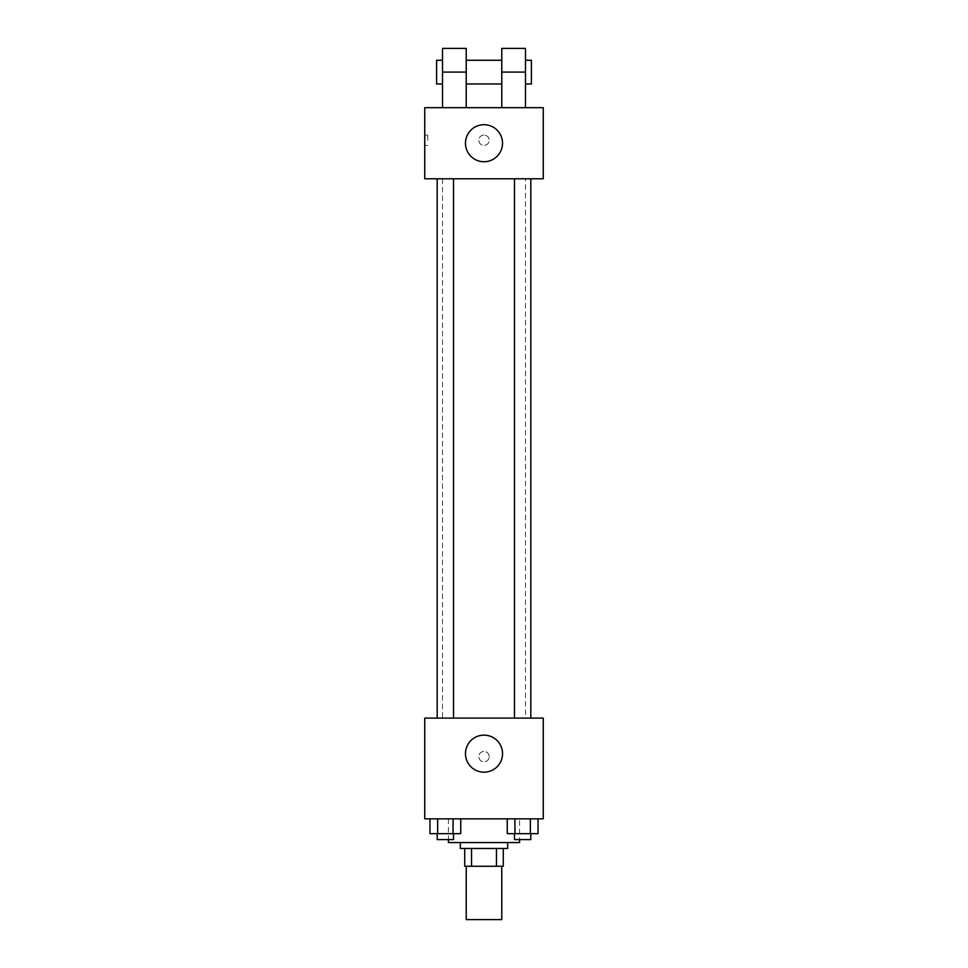 <?xml version="1.0" encoding="UTF-8"?>
<svg xmlns="http://www.w3.org/2000/svg" width="968" height="968" viewBox="0 0 968 968"><rect width="100%" height="100%" fill="white"/><g stroke="black" fill="none" stroke-linecap="round" stroke-linejoin="round"><path stroke-width="0.73" stroke-dasharray="4.84 3.63" d="M501.775 919.6L466.225 919.6M501.775 866.263L466.225 866.263L501.775 866.263M471.525 866.263L464.737 866.263L464.737 848.476L471.525 848.476L471.525 866.263L503.263 866.263M496.475 848.476L471.525 848.476L496.475 848.476L496.475 866.263M471.525 848.476L464.737 848.476M460.296 848.476L507.704 848.476M484 842.559L460.296 842.559L484 842.559M519.562 842.559L448.438 842.559M519.562 818.843L448.438 818.843L519.562 818.843L519.562 839.595M429.961 818.843L429.961 833.666L437.657 833.666L429.961 833.666L437.657 833.666L437.657 818.843L453.06 818.843L429.961 818.843L460.756 818.843L437.657 818.843L437.657 833.666L460.756 833.666L453.06 833.666L460.756 833.666L460.756 818.843L453.06 818.843L460.756 818.843L453.06 818.843L453.06 833.666L437.657 833.666L453.06 833.666L453.06 818.843L460.756 818.843L437.657 818.843L460.756 818.843M424.734 818.843L543.266 818.843L543.266 718.099L424.734 718.099L424.734 818.843M507.244 818.843L507.244 833.666L514.94 833.666L507.244 833.666L514.94 833.666L514.94 818.843L530.343 818.843L507.244 818.843L538.039 818.843L514.94 818.843L514.94 833.666L538.039 833.666L530.343 833.666L538.039 833.666L538.039 818.843L530.343 818.843L538.039 818.843L530.343 818.843L530.343 833.666L514.94 833.666L530.343 833.666L530.343 818.843L538.039 818.843L514.94 818.843L538.039 818.843M489.191 756.625A5.191 5.191 0 0 0 481.411 752.124A5.191 5.191 0 0 0 481.411 761.114A5.191 5.191 0 0 0 489.191 756.625A5.191 5.191 0 0 0 481.411 752.124A5.191 5.191 0 0 0 481.411 761.114A5.191 5.191 0 0 0 489.191 756.625M525.491 718.099L442.509 718.099L525.491 718.099L525.491 178.79L442.509 178.79L525.491 178.79M453.532 718.099L437.185 718.099L453.532 718.099L437.185 718.099L453.532 718.099L453.532 178.79L437.185 178.79L453.532 178.79M530.815 718.099L514.468 718.099L530.815 718.099L514.468 718.099L530.815 718.099L530.815 178.79L514.468 178.79L530.815 178.79M424.734 761.804L424.734 751.434L424.734 761.804M543.266 751.434L543.266 761.804L543.266 751.434M502.525 753.661A18.525 18.525 0 0 1 474.744 769.693A18.525 18.525 0 0 1 474.744 737.616A18.525 18.525 0 0 1 502.525 753.661M424.734 178.79L543.266 178.79L543.266 107.666L424.734 107.666L424.734 178.79L543.266 178.79M530.815 833.666L514.468 833.666L530.815 833.666L514.468 833.666L530.815 833.666L530.815 839.595L514.468 839.595L530.815 839.595L514.468 839.595L514.468 833.666M453.532 833.666L437.185 833.666L453.532 833.666L437.185 833.666L453.532 833.666L453.532 839.595L437.185 839.595L453.532 839.595L437.185 839.595L437.185 833.666M530.343 818.843L530.343 833.666M514.94 818.843L514.94 833.666M453.06 818.843L453.06 833.666M437.657 818.843L437.657 833.666M543.266 140.263L543.266 135.072L543.266 140.263M465.475 143.228A18.525 18.525 0 0 0 493.256 159.26A18.525 18.525 0 0 0 493.256 127.183A18.525 18.525 0 0 0 465.475 143.228M424.734 140.263L424.734 135.072L424.734 140.263M427.723 140.263L427.723 135.072L427.723 140.263M484 135.072A5.191 5.191 0 0 0 479.511 142.853A5.191 5.191 0 0 0 488.489 142.853A5.191 5.191 0 0 0 484 135.072A5.191 5.191 0 0 1 488.489 142.853A5.191 5.191 0 0 1 479.511 142.853A5.191 5.191 0 0 1 484 135.072M501.775 107.666L525.491 107.666L501.775 107.666L501.775 48.4M442.509 107.666L466.225 107.666L442.509 107.666L442.509 72.104L466.225 72.104L466.225 107.666M501.775 60.258L501.775 83.962L501.775 60.258M466.225 60.258L466.225 83.962L466.225 60.258M466.225 48.4L466.225 72.104M525.491 60.258L525.491 83.962L525.491 60.258M525.491 48.4L525.491 107.666M531.408 60.258L531.408 83.962M442.509 83.962L442.509 60.258L442.509 83.962M442.509 48.4L442.509 72.104M436.592 83.962L436.592 60.258M501.775 72.104L525.491 72.104M448.438 818.843L448.438 839.595M442.509 178.79L442.509 718.099M437.185 178.79L437.185 718.099M514.468 178.79L514.468 718.099M424.734 145.442L427.723 145.442M424.734 135.072L427.723 135.072"/><path stroke-width="1.45" d="M466.225 866.263L466.225 919.6L501.775 919.6L501.775 866.263M496.475 848.476L496.475 866.263L464.737 866.263L464.737 848.476M496.475 866.263L503.263 866.263L503.263 848.476L503.263 866.263M507.704 842.559L507.704 848.476L460.296 848.476L460.296 842.559M471.525 848.476L471.525 866.263M448.438 839.595L448.438 842.559L519.562 842.559L519.562 839.595M543.266 818.843L424.734 818.843L424.734 718.099L543.266 718.099L543.266 818.843M502.525 753.661A18.525 18.525 0 0 1 474.744 769.693A18.525 18.525 0 0 1 474.744 737.616A18.525 18.525 0 0 1 502.525 753.661M514.468 718.099L514.468 178.79M453.532 178.79L453.532 718.099M543.266 178.79L424.734 178.79L424.734 107.666L543.266 107.666L543.266 178.79L424.734 178.79M538.039 818.843L538.039 833.666L507.244 833.666L507.244 818.843M530.343 818.843L530.343 833.666M514.94 818.843L514.94 833.666M530.815 833.666L530.815 839.595L514.468 839.595L514.468 833.666M460.756 818.843L460.756 833.666L429.961 833.666L429.961 818.843M453.06 818.843L453.06 833.666M437.657 818.843L437.657 833.666M453.532 833.666L453.532 839.595L437.185 839.595L437.185 833.666M465.475 143.228A18.525 18.525 0 0 1 493.256 127.183A18.525 18.525 0 0 1 493.256 159.26A18.525 18.525 0 0 1 465.475 143.228M501.775 107.666L501.775 72.104L525.491 72.104L525.491 48.4L501.775 48.4L501.775 72.104M501.775 60.258L466.225 60.258M442.509 107.666L442.509 72.104L466.225 72.104L466.225 107.666M466.225 72.104L466.225 48.4L442.509 48.4L442.509 72.104M525.491 107.666L525.491 72.104M525.491 83.962L531.408 83.962L531.408 60.258L525.491 60.258M442.509 60.258L436.592 60.258L436.592 83.962L442.509 83.962M530.815 718.099L530.815 178.79M437.185 178.79L437.185 718.099M501.775 83.962L466.225 83.962"/></g></svg>
